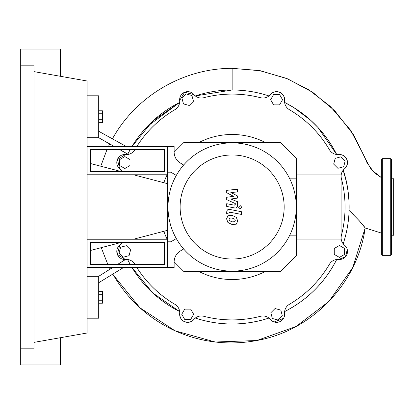 <?xml version="1.0" encoding="UTF-8"?>
<svg xmlns="http://www.w3.org/2000/svg" width="414" height="414" viewBox="0 0 414 414"><rect width="100%" height="100%" fill="white"/><g stroke="black" fill="none" stroke-linecap="round" stroke-linejoin="round"><path stroke-width="0.62" d="M90.319 242.454L164.456 242.454L164.456 264.375L90.319 264.375L90.319 242.454M87.095 239.23L167.675 239.23L167.675 267.594L87.095 267.594M167.675 230.293L133.484 239.23M121.152 242.454L90.319 250.511M90.319 163.489L121.152 171.546M133.484 174.77L167.675 183.707M174.123 261.798L183.795 271.465L280.49 271.465L296.605 255.35L296.605 239.069M296.605 174.931L296.605 158.65L280.49 142.535L183.795 142.535L174.123 152.202M87.095 174.77L167.675 174.77L167.675 239.23M198.917 142.535A72.522 72.522 0 0 1 265.364 142.535A72.522 72.522 0 0 0 198.917 142.535M167.173 239.23A72.522 72.522 0 0 1 163.815 231.307A72.522 72.522 0 0 0 167.173 239.23M163.815 182.693A72.522 72.522 0 0 1 167.173 174.77A72.522 72.522 0 0 0 163.815 182.693M296.605 173.776A72.522 72.522 0 0 1 297.185 174.931A72.522 72.522 0 0 0 296.605 173.776M297.185 239.069A72.522 72.522 0 0 1 296.605 240.223A72.522 72.522 0 0 0 297.185 239.069M198.917 271.465A72.522 72.522 0 0 0 265.364 271.465A72.522 72.522 0 0 1 198.917 271.465M278.125 320.043L272.371 318.501L270.828 312.751L275.041 308.539L280.796 310.081L282.332 315.83L278.125 320.043M344.588 254.419L339.433 257.394L334.274 254.419L334.274 248.462L339.433 245.486L344.588 248.462L344.588 254.419M345.183 161.015L343.641 166.77L337.891 168.312L333.679 164.099L335.221 158.35L340.976 156.808L345.183 161.015M279.559 94.552L282.539 99.707L279.559 104.866L273.607 104.866L270.627 99.707L273.607 94.552L279.559 94.552M186.16 93.957L191.91 95.499L193.452 101.249L189.239 105.461L183.49 103.919L181.948 98.17L186.16 93.957M119.693 159.581L124.852 156.606L130.006 159.581L130.006 165.538L124.852 168.514L119.693 165.538L119.693 159.581M119.097 252.985L120.64 247.23L126.389 245.688L130.601 249.901L129.059 255.65L123.31 257.192L119.097 252.985M184.722 319.448L181.746 314.293L184.722 309.134L190.678 309.134L193.654 314.293L190.678 319.448L184.722 319.448M121.99 171.546A9.672 9.672 0 0 0 119.693 168.752A8.057 8.057 0 0 1 125.582 154.536A9.672 9.672 0 0 0 134.793 149.801A112.908 112.908 0 0 1 134.897 149.625M136.868 146.406A112.908 112.908 0 0 1 174.941 109.653A9.672 9.672 0 0 0 179.676 100.436A8.057 8.057 0 0 1 193.892 94.552A9.672 9.672 0 0 0 203.75 97.72A112.908 112.908 0 0 1 260.53 97.72A9.672 9.672 0 0 0 270.394 94.552A8.057 8.057 0 0 1 284.609 100.436A9.672 9.672 0 0 0 289.339 109.653A112.908 112.908 0 0 1 329.487 149.801A9.672 9.672 0 0 0 338.704 154.536A8.057 8.057 0 0 1 344.593 168.752A9.672 9.672 0 0 0 341.421 178.61A112.908 112.908 0 0 1 341.421 235.39A9.672 9.672 0 0 0 344.593 245.248A8.057 8.057 0 0 1 338.704 259.464A9.672 9.672 0 0 0 329.487 264.199A112.908 112.908 0 0 1 289.339 304.347A9.672 9.672 0 0 0 284.609 313.564A8.057 8.057 0 0 1 270.394 319.448A9.672 9.672 0 0 0 260.53 316.28A112.908 112.908 0 0 1 203.75 316.28A9.672 9.672 0 0 0 193.892 319.448A8.057 8.057 0 0 1 179.676 313.564A9.672 9.672 0 0 0 174.941 304.347A112.908 112.908 0 0 1 136.868 267.594M134.897 264.375A112.908 112.908 0 0 1 134.793 264.199A9.672 9.672 0 0 0 125.582 259.464A8.057 8.057 0 0 1 119.693 245.248A9.672 9.672 0 0 0 121.99 242.454M180.121 207A52.024 52.024 0 0 0 232.14 259.024A52.024 52.024 0 0 0 284.164 207A52.024 52.024 0 0 0 232.14 154.976A52.024 52.024 0 0 0 180.121 207M168.001 207A64.139 64.139 0 0 0 232.14 271.139A64.139 64.139 0 0 0 296.284 207L296.284 239.069L341.084 239.069L341.084 174.931L296.284 174.931L296.284 207A64.139 64.139 0 0 0 232.14 142.861A64.139 64.139 0 0 0 168.001 207M289.427 178.155L296.284 178.155M289.427 235.845L296.284 235.845M180.385 250.946A12.891 12.891 0 0 0 174.123 262.005A12.891 12.891 0 0 1 180.385 250.946L183.65 248.985M176.307 238.567L170.899 241.812L167.675 241.812L167.675 267.594L174.123 267.594L174.123 262.005M176.307 175.432L170.899 172.188L167.675 172.188L167.675 146.406L174.123 146.406L174.123 151.995A12.891 12.891 0 0 0 180.385 163.054L183.65 165.015M174.123 151.995A12.891 12.891 0 0 0 180.385 163.054A12.891 12.891 0 0 1 174.123 151.995A12.891 12.891 0 0 0 180.385 163.054M234.785 221.723L235.261 220.543L234.785 219.197L232.15 218.059L229.501 218.168L229.02 219.327L229.501 220.693L232.15 221.837L234.785 221.723M236.368 217.397L232.15 215.347L227.912 215.756L226.577 218.856L227.912 222.494L232.15 224.548L236.368 224.14L237.703 221.019L236.368 217.397M241.569 211.74L229.811 209.453C228.005 209.044 226.965 209.903 226.701 212.025L226.701 213.567L228.999 214.012L228.999 212.972L229.982 212.201L241.569 214.452L241.569 211.74M238.505 207.186L240.156 208.832L241.802 207.186L240.156 205.541L238.505 207.186M226.701 192.722L233.527 196.324L226.701 197.271L226.701 199.646L235.287 203.553L235.287 204.397L234.308 205.168L226.696 203.709L226.696 206.42L234.49 207.916C236.301 208.314 237.331 207.455 237.589 205.334L237.579 201.737L230.857 199.02L237.579 198.094L237.579 195.972L230.857 192.453L237.579 192.008L237.579 189.208L226.701 190.352L226.701 192.722M90.319 171.546L164.456 171.546L164.456 149.625L90.319 149.625L90.319 171.546M167.675 174.77L167.675 146.406L87.095 146.406M98.703 122.704L102.439 122.704L102.439 110.797L98.703 110.797M98.703 119.729L102.439 119.729M98.703 113.772L102.439 113.772M98.703 294.271L102.439 294.271L102.439 291.296L98.703 291.296M98.703 303.203L102.439 303.203L102.439 294.271M98.703 300.228L102.439 300.228M284.609 100.442A8.057 8.057 0 0 0 270.394 94.552L272.381 92.829M274.611 91.892L277.975 91.773L280.071 92.446L281.96 93.709L283.683 95.898L284.604 98.956L284.604 100.462M194.896 96.084C206.979 92.043 219.394 90.014 232.14 89.998C244.886 90.014 257.301 92.043 269.385 96.084M232.119 89.998L195.32 95.944A117.002 117.002 0 0 1 268.96 95.944M179.676 100.457L184.618 92.265L193.897 94.563M179.65 102.434A117.002 117.002 0 0 0 132.056 146.406L152.745 121.059L179.65 102.434L147.224 126.513M127.377 154.908L130.172 149.625A117.002 117.002 0 0 0 127.574 154.51M125.582 154.536A8.057 8.057 0 0 0 119.693 168.752L117.405 159.468L125.587 154.536M121.085 243.82L120.681 242.578L121.085 243.82A117.002 117.002 0 0 1 120.681 242.578M120.681 171.422L121.085 170.18L120.681 171.422A117.002 117.002 0 0 1 121.085 170.18M125.395 259.48L117.364 254.419L119.708 245.238A8.057 8.057 0 0 0 125.582 259.464L117.633 264.375M284.232 102.237C307.524 114.062 325.078 131.621 336.908 154.908M284.63 102.434A117.002 117.002 0 0 1 336.706 154.51L317.905 127.419L310.785 120.37L293.593 107.433L284.63 102.434M343.056 169.756C347.299 181.751 349.312 195.32 349.09 210.467L348.992 201.106L348.034 190.947L346.378 181.725L343.196 170.18A117.002 117.002 0 0 1 343.196 243.82L343.889 241.667M336.908 259.092C325.078 282.379 307.524 299.938 284.232 311.763M336.706 259.49A117.002 117.002 0 0 1 284.63 311.566M179.65 311.566L152.745 292.941L132.056 267.594A117.002 117.002 0 0 0 179.65 311.566M127.574 259.49A117.002 117.002 0 0 0 130.172 264.375L129.784 263.677M128.692 264.375L129.799 263.702L127.377 259.092M269.385 317.916C244.555 326.02 219.725 326.02 194.896 317.916M268.96 318.055A117.002 117.002 0 0 1 195.32 318.055M284.604 313.548L284.387 316.291M283.533 318.366L274.182 321.983M273.318 321.657L270.389 319.442M344.583 245.243L346.301 247.23M347.268 249.575L345.493 256.747L338.699 259.464M338.683 154.536L340.091 154.525L342.994 155.333L344.505 156.295L346.306 158.355L347.274 160.699L347.449 163.364L346.621 166.195L344.588 168.752M193.902 319.437L192.603 320.684L190.197 321.952L187.847 322.346L184.484 321.678L182.812 320.7L180.814 318.48L179.743 315.566L179.676 313.543M362.799 224.993L365.169 227.969C363.694 225.366 358.333 219.529 349.09 210.467M349.121 210.488L353.944 214.933M358.695 220.088L362.488 224.616M232.14 68.341L232.14 68.341C183.392 68.186 135.849 96.141 112.396 138.902C135.756 96.291 183.211 68.196 232.14 68.341L259.236 70.525L286.369 78.329L308.523 89.59L330.367 106.465L350.684 130.322L364.574 156.777L367.021 162.79L374.106 172.581L381.698 177.86L371.384 169.735L365.215 158.51L353.711 135L334.755 110.792L312.793 92.374L287.647 78.846L260.38 70.737L232.14 68.341L232.14 89.998M87.095 318.2L98.703 318.2L98.703 282.746L123.398 267.594M98.703 282.746L98.703 276.298L112.567 267.594M117.674 264.375L125.447 259.48M127.771 154.122L119.832 149.625M114.135 146.406L98.703 137.702L98.703 95.8L87.095 95.8M109.674 144.005L98.703 137.702L87.095 137.702M127.75 154.158L119.749 149.625M114.047 146.406L109.7 143.958L108.489 146.406M109.363 267.594L110.129 269.095L112.52 267.594M87.095 276.298L98.703 276.298L110.119 269.074M126.099 146.406L98.703 131.254M107.8 264.375L101.259 247.655M100.757 166.216L106.988 149.625M381.698 254.703L381.698 159.297L382.339 158.65L382.339 255.35L381.698 254.703M391.365 236.482L393.3 235.364L393.3 178.636L391.365 177.518M391.365 207L391.365 254.703L390.723 255.35L390.723 158.65L391.365 159.297L391.365 207M20.7 65.179L33.979 65.179L33.979 348.821L20.7 348.821L20.7 49.064L60.537 49.064L60.537 76.311M60.537 337.689L60.537 364.936L20.7 364.936L20.7 348.821M33.979 71.627L87.095 80.994L87.095 333.006L33.979 342.373M112.82 274.047C127.3 299.037 147.581 317.745 173.657 330.165C200.707 342.544 228.844 345.918 258.057 340.287C312.637 330.087 357.639 283.016 365.169 227.969L352.811 267.418L329.037 301.335L296.031 326.506L256.866 340.52L215.213 342.011L174.987 330.781L139.994 307.84L113.545 275.305M365.169 227.969L381.698 233.175M390.723 255.35L382.339 255.35M382.339 158.65L390.723 158.65"/></g></svg>
